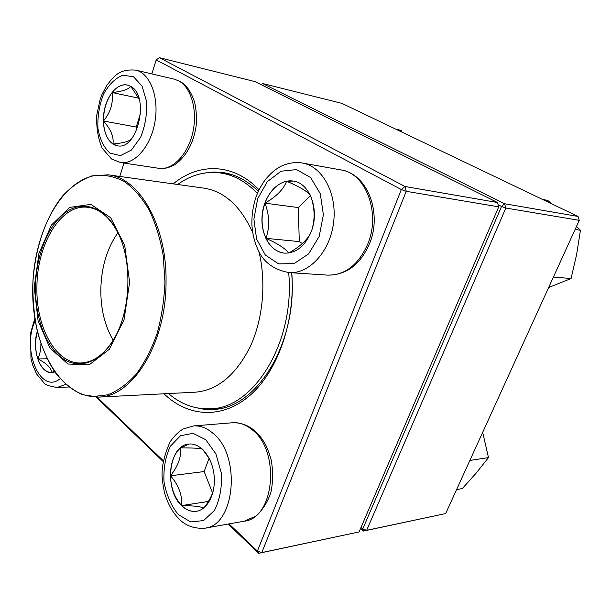 <?xml version="1.0" encoding="UTF-8"?>
<svg xmlns="http://www.w3.org/2000/svg" width="611" height="611" viewBox="0 0 611 611"><rect width="100%" height="100%" fill="white"/><g stroke="black" fill="none" stroke-linecap="round" stroke-linejoin="round"><path stroke-width="0.92" d="M497.484 202.508L255.016 81.622L159.356 57.671L404.978 186.492L497.484 202.508L498.721 206.839L406.246 191.319L261.798 552.581L359.085 531.937L498.721 206.839M359.085 531.937L258.644 553.329L228.193 524.047M163.03 461.389L96.225 397.165M173.211 183.873C198.858 162.534 233.463 162.824 259.033 189.845M291.775 272.773C295.48 321.34 277.593 371.625 249.739 395.592C221.824 419.658 187.806 416.962 164.023 393.782M229.064 523.894L257.391 551.099L401.351 189.54L156.195 59.916L151.826 73.908M123.949 163.045L119.764 176.442M97.118 397.158L163.168 460.602M194.214 407.293L203.562 409.179L213.124 409.385C256.559 409.026 298.237 342.229 291.6 272.766M258.338 191.304C247.608 180.818 235.991 174.593 223.489 172.63L213.942 171.996L204.471 173.058M258.644 553.329L261.798 552.581L257.391 551.099L258.644 553.329M406.246 191.319L404.978 186.492L401.351 189.54L406.246 191.319M156.195 59.916L159.356 57.671M54.776 371.962L51.63 372.603C39.83 373.588 31.604 349.118 37.317 331.299M54.196 371.121L51.775 372.58M51.736 372.595C51.225 367.875 46.596 363.324 37.859 358.94C41.044 367.776 45.657 372.328 51.691 372.595M37.37 331.529C34.896 340.862 35.056 349.996 37.859 358.94C40.005 354.136 41.013 349.072 40.884 343.749M37.859 358.94L47.032 358.779M181.582 505.58C163.595 489.289 168.865 444.777 189.028 444.052C200.271 442.769 212.032 456.799 214.033 474.732C216.187 492.642 207.877 509.627 196.543 511.27C191.235 512.003 186.248 510.109 181.582 505.58M189.097 444.044L180.505 447.894C191.732 447.832 198.98 448.207 202.256 449.032M203.012 449.749L209.642 459.235M213.323 490.793C211.459 496.628 208.328 502.318 203.929 507.856M203.707 508.039C200.584 506.519 193.252 505.694 181.711 505.564C186.355 510.07 191.319 511.965 196.605 511.262M170.469 475.778C170.965 488.197 174.715 498.125 181.711 505.564C182.307 494.963 178.557 485.035 170.469 475.778C178.137 466.071 181.482 456.776 180.505 447.894C173.814 454.126 170.469 463.421 170.469 475.778L204.143 471.562L212.59 493.054M209.077 458.242L204.143 471.562M181.711 505.564L208.382 501.463M311.251 231.577C305.011 246.187 296.083 253.374 284.459 253.137C270.1 251.999 259.851 233.341 262.279 213.965C264.471 194.565 278.921 178.718 293.219 181.062C309.777 182.811 319.881 210.215 311.251 231.577M264.953 203.15C260.821 215.576 261.141 227.307 265.9 238.328C269.917 227.147 269.596 215.423 264.953 203.15C276.317 196.658 283.535 189.349 286.628 181.23C276.844 183.674 269.619 190.983 264.953 203.15L298.298 207.572L299.291 241.597L302.384 243.545M293.28 181.077L286.628 181.23C298.367 186.225 306.172 190.701 310.029 194.672M310.571 195.787C314.604 206.923 315.177 217.829 312.29 228.491M310.678 233.02C307.028 240.199 299.718 246.859 288.751 253.007M288.652 253.023C285.207 248.41 277.623 243.514 265.9 238.328C270.238 247.203 276.439 252.144 284.52 253.145M310.503 195.635L298.298 207.572M265.9 238.328L299.291 241.597M130.578 86.304C150.23 95.721 137.498 151.093 117.251 145.731C107.391 144.173 101.289 128.234 104.015 112.004C106.589 95.736 117.48 82.798 127.325 85.036L130.578 86.304M130.93 139.491C128.302 141.637 122.315 143.142 112.959 144.005L117.312 145.739M103.473 121.001C103.87 132.007 107.024 139.675 112.959 144.005C114.02 137.04 110.858 129.372 103.473 121.001C110.545 112.432 113.417 102.954 112.088 92.559C106.383 100.395 103.511 109.873 103.473 121.001L136.23 127.042L137.116 129.112M127.394 85.051C121.933 84.104 116.831 86.609 112.088 92.559C122.337 91.451 128.531 89.389 130.678 86.365M130.785 86.426L139.155 98.951M140.606 113.058L136.23 127.042M112.088 92.559L138.819 98.18M177.633 184.491C191.19 174.754 205.64 170.935 220.983 173.035C234.15 175.097 246.294 181.902 257.399 193.435M288.667 272.567C295.327 341.793 253.87 408.446 210.665 408.759C195.199 409.515 181.139 404.444 168.476 393.56M34.247 287.292L38.913 253.489L51.393 225.108L69.753 207.396L90.871 204.372L110.652 217.676L124.72 245.507L129.616 282.282L124.033 319.706L109.369 349.271L89.183 364.836L67.981 364.011L49.919 348.033L38.081 320.729L34.247 287.292M35.522 287.223C35.919 255.772 48.04 224.932 65.965 212.185C83.829 199.415 106.115 207.419 118.534 234.005C132.679 263.005 130.555 311.419 113.936 339.067C99.921 363.278 78.368 370.06 61.932 358C45.451 345.91 35.155 317.231 35.522 287.223M115.219 336.753L114.333 338.326C104.718 354.258 93.575 362.476 80.904 362.98C55.807 364.019 35.919 327.259 36.92 287.231C36.828 244.27 60.932 203.746 87.724 207.297C100.296 208.909 110.683 218.074 118.87 234.784L119.611 236.426M113.188 340.251C104.893 326.091 100.762 309.281 100.815 289.813C101.296 267.328 106.994 248.31 117.892 232.768M260.966 84.585L262.562 83.508L504.61 203.738L578.059 216.454L341.984 103.396L262.562 83.508L261.065 84.639M445.663 513.561L579.251 220.35L505.847 208.03L366.669 530.325L445.663 513.561L363.568 531.058L360.559 528.492M360.986 527.499L362.743 528.989L501.532 206.465L498.125 204.761M362.743 528.989L363.568 531.058L366.669 530.325L362.743 528.989M501.532 206.465L505.847 208.03L504.61 203.738L501.532 206.465M578.059 216.454L579.251 220.35M542.392 199.377L547.662 200.37L551.794 203.875M553.413 277.058L571.071 278.532L548.655 287.506M575.111 229.438L580.45 230.263L576.608 254.566L571.071 278.532M576.501 226.383L580.45 230.263M395.661 129.104L401.274 130.433L401.839 132.068M482.675 432.328L488.479 457.593L476.198 473.067L462.328 488.54L456.577 489.61M469.867 460.442L488.479 457.593M35.194 320.928C21.263 348.774 40.273 395.317 60.084 378.721M65.721 384.426L57.19 387.481C49.598 386.305 45.214 384.777 44.038 382.906L36.645 374.039L32.757 365.248L30.978 358.542L30.55 333.071L34.819 318.637M205.762 439.729L193.068 433.336L180.466 435.758L170.347 446.213C165.474 456.585 163.358 468.416 163.992 481.712C166.375 494.803 171.141 505.748 178.29 514.554L190.64 521.931L203.562 520.595L214.415 510.513C219.792 499.829 222.114 487.402 221.381 473.242L215.943 453.958L205.762 439.729M232.547 422.751C245.706 422.468 256.437 429.281 264.739 443.189C266.602 446.274 268.741 451.812 271.169 459.808C273.14 470.821 273.071 481.613 270.948 492.183C267.671 502.074 262.654 510.04 255.902 516.096L244.263 521.183C274.568 518.426 280.594 450.987 252.244 429.816C245.928 424.599 239.367 422.247 232.547 422.751L193.381 425.951C200.187 425.455 206.739 427.921 213.04 433.359C241.353 455.447 235.204 525.559 204.906 528.194C192.9 528.943 185.981 524.971 180.971 520.816C173.852 514.286 168.598 505.694 165.214 495.032C163.779 490.266 162.732 483.881 162.068 475.862C161.747 466.155 164.42 454.798 170.087 441.799C174.364 435.826 178.725 431.549 183.178 428.975L193.381 425.951M257.666 198.743L253.901 219.12L256.605 239.107L265.342 255.062L278.647 263.883L294.082 263.593L308.624 253.886L319.179 236.442L323.387 214.812L320.271 193.656L310.579 177.503L296.511 169.591L281.06 171.217L267.274 181.688L257.666 198.743M340.907 169.927C367.746 173.86 382.318 213.438 369.54 243.652C360.36 264.601 346.429 275.095 327.771 275.133C345.055 275.309 358.39 264.93 367.769 244.003C380.913 213.018 365.722 173.005 340.907 169.927L302.346 163.022C322.425 166.268 337.348 193.641 333.583 222.641C330.07 251.671 309.059 274.247 288.972 272.59C273.232 269.588 262.768 261.645 257.59 248.753C254.367 241.574 252.488 233.776 251.938 225.36C251.587 215.897 252.946 206.449 256.009 197.032C258.514 190.296 261.829 184.239 265.961 178.855C272.804 171.049 276.203 169.171 278.593 167.674C282.274 165.077 293.211 161.105 302.346 163.022M110.011 153.155L120.474 155.606L131.418 150.046L140.622 137.345C145.189 125.973 147.19 114.066 146.609 101.625L142.073 86.143L133.511 76.757L122.78 75.222C115.258 78.254 108.811 84.631 103.442 94.354C99.265 105.321 97.424 116.678 97.928 128.44C99.921 139.423 103.954 147.663 110.011 153.155M174.15 79.132L179.588 81.21C181.635 82.05 184.43 84.478 187.967 88.48C190.701 92.376 192.931 97.019 194.657 102.419C196.307 109.85 196.811 117.648 196.169 125.813C193.42 143.455 186.302 156.431 174.792 164.741C166.979 168.644 163.572 168.751 158.791 168.315C172.218 170.545 187.615 155.064 192.679 133.015C197.88 111.019 191.373 87.48 178.672 80.858L174.15 79.132L135.856 70.166C150.107 73.213 159.272 97.164 154.957 121.795C150.833 146.457 134.58 164.939 120.443 162.518L111.561 159.005L102.152 148.175C97.989 138.346 96.21 127.271 96.798 114.944L100.12 99.44L101.999 94.468L106.765 85.441C114.043 76.253 119.046 68.676 135.856 70.166M108.2 174.83L91.902 175.884C81.255 179.749 71.441 186.485 62.459 196.1C45.443 217.317 34.812 249.319 32.895 282.885C32.658 299.711 34.17 316.002 37.431 331.765C41.655 346.88 47.429 360.269 54.761 371.931C62.872 382.295 72.06 389.864 82.325 394.637L98.47 397.112C132.335 397.28 166.314 343.642 166.039 281.961C167.017 225.245 139.224 177.748 108.2 174.83L204.066 188.165C224.504 191.403 240.719 206.22 252.717 232.6M258.881 251.32C266.457 282.251 263.028 319.209 250.143 346.849C235.724 375.246 217.394 390.36 195.13 392.209L98.47 397.112M164.939 281.938L163.221 255.543C160.227 238.573 155.515 223.328 149.092 209.81C141.851 197.659 133.595 188.234 124.339 181.543C114.746 176.564 104.985 174.54 95.056 175.472C60.038 181.918 33.238 234.319 32.727 288.675C31.818 343.038 57.51 393.621 92.765 396.57L107.712 394.843C117.724 390.918 127.187 384.067 136.1 374.314C144.448 362.987 151.413 349.5 156.989 333.835C161.564 317.262 164.214 299.963 164.939 281.938M68.791 387L57.19 387.481M244.263 521.183L204.906 528.194M327.771 275.133L288.972 272.59M158.791 168.315L120.443 162.518M210.665 408.759L222.267 407.98M220.983 173.035L232.47 174.822M118.87 234.784L118.534 234.005M114.333 338.326L113.936 339.067"/></g></svg>
